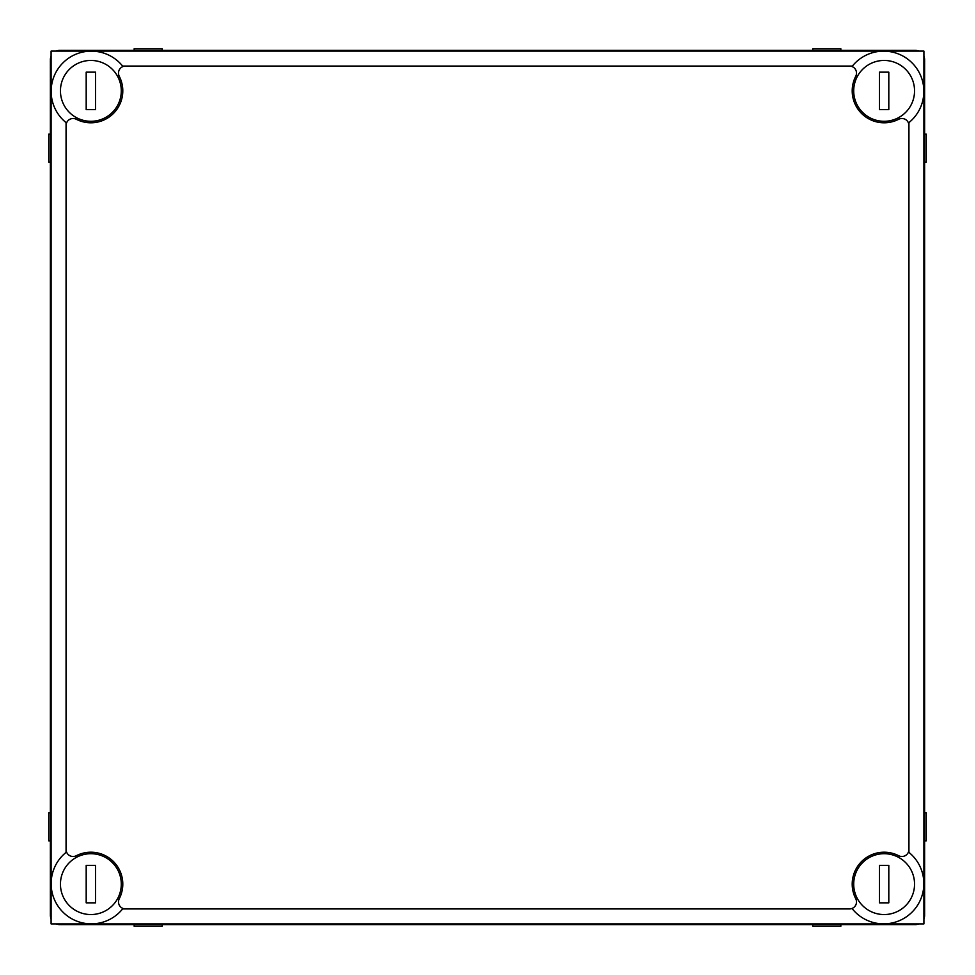 <?xml version="1.0" encoding="UTF-8"?>
<svg xmlns="http://www.w3.org/2000/svg" width="975" height="975" viewBox="0 0 975 975"><rect width="100%" height="100%" fill="white"/><g stroke="black" fill="none" stroke-linecap="round" stroke-linejoin="round"><path stroke-width="1.46" d="M51.09 56.197A9.36 9.36 0 0 0 50.383 59.743L50.383 915.257A9.36 9.36 0 0 0 51.09 918.803M56.197 923.91A9.36 9.36 0 0 0 59.743 924.617L915.257 924.617A9.36 9.36 0 0 0 918.803 923.91M923.91 918.803A9.36 9.36 0 0 0 924.617 915.257L924.617 59.743A9.36 9.36 0 0 0 923.91 56.197M918.803 51.09A9.36 9.36 0 0 0 915.257 50.383L59.743 50.383A9.36 9.36 0 0 0 56.197 51.09M812.76 50.383L812.76 48.75L840.84 48.75L840.84 50.383M812.76 924.617L812.76 926.25L840.84 926.25L840.84 924.617M134.16 50.383L134.16 48.75L162.24 48.75L162.24 50.383M134.16 924.617L134.16 926.25L162.24 926.25L162.24 924.617M924.617 134.16L926.25 134.16L926.25 162.24L924.617 162.24M50.383 134.16L48.75 134.16L48.75 162.24L50.383 162.24M924.617 812.76L926.25 812.76L926.25 840.84L924.617 840.84M50.383 812.76L48.75 812.76L48.75 840.84L50.383 840.84M95.55 865.41L95.55 902.85L86.19 902.85L86.19 865.41L95.55 865.41M121.29 884.13A30.42 30.42 0 0 0 75.66 857.781A30.42 30.42 0 0 0 75.66 910.479A30.42 30.42 0 0 0 121.29 884.13M121.29 90.87A30.42 30.42 0 0 0 75.66 64.521A30.42 30.42 0 0 0 75.66 117.219A30.42 30.42 0 0 0 121.29 90.87M86.19 109.59L86.19 72.15L95.55 72.15L95.55 109.59L86.19 109.59M914.55 884.13A30.42 30.42 0 0 0 868.92 857.781A30.42 30.42 0 0 0 868.92 910.479A30.42 30.42 0 0 0 914.55 884.13M879.45 902.85L879.45 865.41L888.81 865.41L888.81 902.85L879.45 902.85M914.55 90.87A30.42 30.42 0 0 0 868.92 64.521A30.42 30.42 0 0 0 868.92 117.219A30.42 30.42 0 0 0 914.55 90.87M879.45 109.59L879.45 72.15L888.81 72.15L888.81 109.59L879.45 109.59M852.394 66.068L849.493 66.068A7.02 7.02 0 0 1 855.733 76.294A31.919 31.919 0 0 0 898.706 119.267A7.02 7.02 0 0 1 908.932 125.507L908.932 122.606A40.207 40.207 0 0 0 912.088 62.912A40.207 40.207 0 0 0 852.394 66.068L122.606 66.068A40.207 40.207 0 0 0 62.912 62.912A40.207 40.207 0 0 0 66.068 122.606L66.068 852.394A40.207 40.207 0 0 0 62.912 912.088A40.207 40.207 0 0 0 122.606 908.932L125.507 908.932A7.02 7.02 0 0 1 119.267 898.706A31.919 31.919 0 0 0 76.294 855.733A7.02 7.02 0 0 1 66.068 849.493L66.068 852.394M852.394 908.932A40.207 40.207 0 0 0 912.088 912.088A40.207 40.207 0 0 0 908.932 852.394L908.932 849.493A7.02 7.02 0 0 1 898.706 855.733A31.919 31.919 0 0 0 855.733 898.706A7.02 7.02 0 0 1 849.493 908.932L122.606 908.932M849.493 66.068L125.507 66.068A7.02 7.02 0 0 0 119.267 76.294A31.919 31.919 0 0 1 76.294 119.267A7.02 7.02 0 0 0 66.068 125.507L66.068 849.493M125.507 66.068L122.606 66.068M849.493 908.932L125.507 908.932M908.932 122.606L908.932 852.394M51.09 923.91L923.91 923.91L923.91 51.09L51.09 51.09L51.09 923.91M908.932 125.507L908.932 849.493M66.068 122.606L66.068 125.507"/></g></svg>
